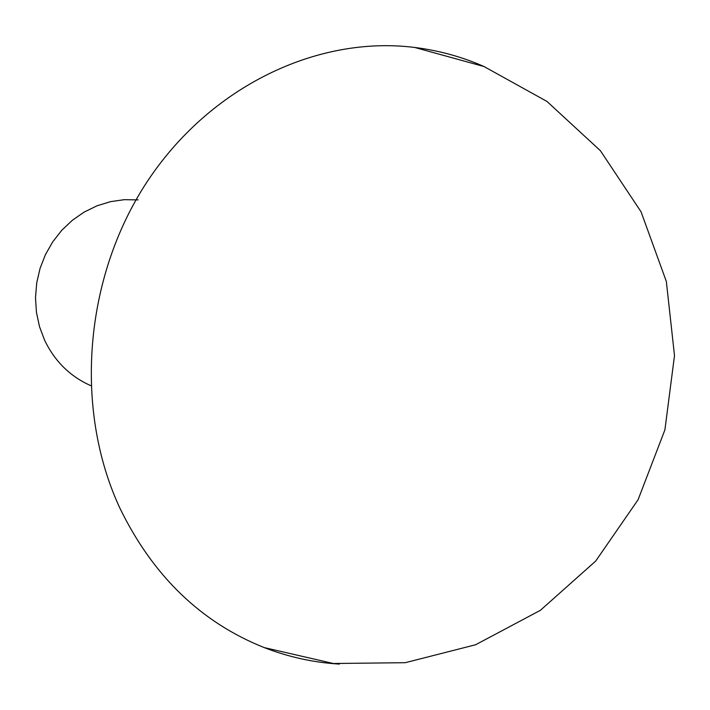 <?xml version="1.0" encoding="UTF-8"?>
<svg xmlns="http://www.w3.org/2000/svg" width="710" height="710" viewBox="0 0 710 710"><rect width="100%" height="100%" fill="white"/><g stroke="black" fill="none" stroke-linecap="round" stroke-linejoin="round"><path stroke-width="1.06" d="M90.782 385.654C70.201 376.522 54.812 361.381 44.606 340.232L39.503 326.644L36.441 312.329L35.5 297.614L36.716 282.855L40.062 268.398L45.458 254.588L52.771 241.773L61.814 230.235L72.385 220.251L84.206 212.05L97.004 205.811L110.467 201.658L124.277 199.679L138.122 199.892M339.327 664.09C313.669 662.554 288.642 657.061 264.262 647.609C201.152 622.448 153.085 576.085 120.061 508.502C73.778 409.563 83.922 278.036 146.819 182.221C209.805 86.345 317.237 35.482 414.099 47.384C438.878 50.428 462.485 56.933 484.93 66.918M263.996 647.547L333.389 663.504L405.259 662.696L475.62 644.751L540.408 610.307L595.699 561.06L638.086 499.725L664.906 429.852L674.5 355.621L666.344 281.48L641.068 211.837L600.403 150.706L546.975 101.441L484.069 66.562L415.377 47.641"/></g></svg>
